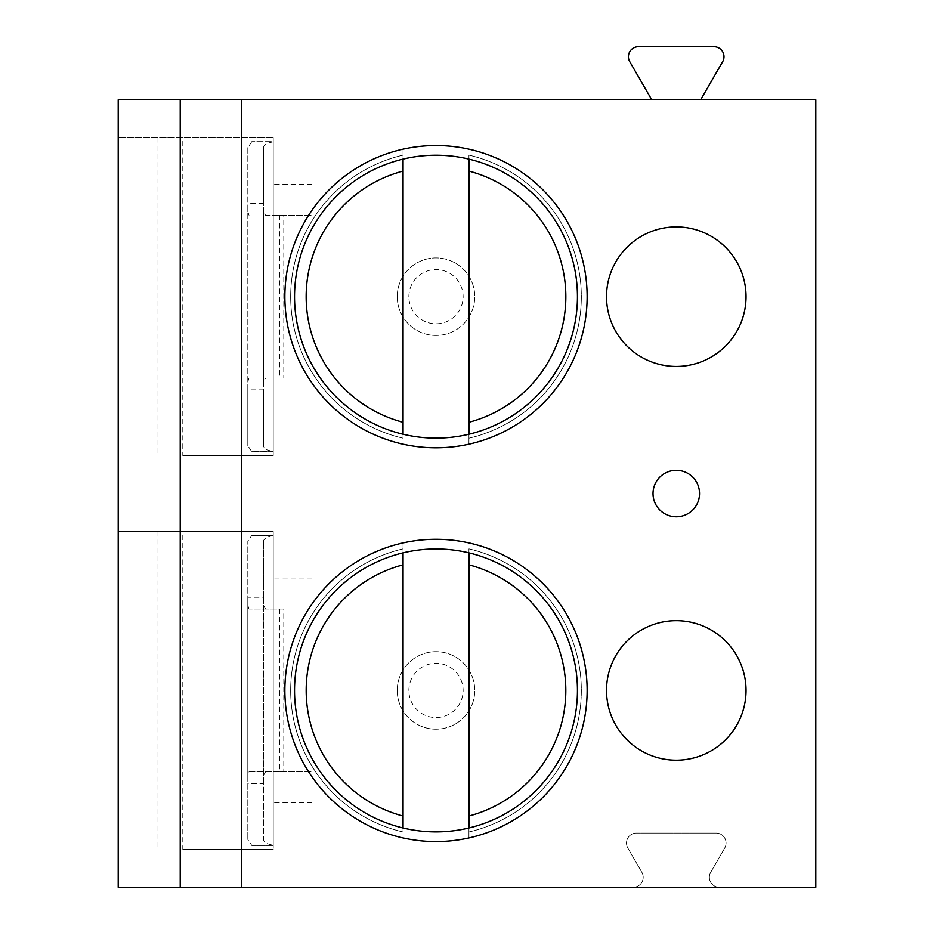 <?xml version="1.0" encoding="UTF-8"?>
<svg xmlns="http://www.w3.org/2000/svg" width="934" height="934" viewBox="0 0 934 934"><rect width="100%" height="100%" fill="white"/><g stroke="black" fill="none" stroke-linecap="round" stroke-linejoin="round"><path stroke-width="0.7" stroke-dasharray="4.67 3.5" d="M651.769 99.798L118.209 99.798L118.209 137.788L273.23 137.788L118.209 137.788L118.209 531.528L273.23 531.528L118.209 531.528L118.209 887.3L633.194 887.3A9.994 9.994 0 0 0 641.845 872.309L627.835 848.037A9.994 9.994 0 0 1 636.498 833.046L716.051 833.046A9.994 9.994 0 0 1 724.714 848.037L710.704 872.309A9.994 9.994 0 0 0 719.355 887.3L633.194 887.3A9.994 9.994 0 0 0 641.845 872.309L627.835 848.037A9.994 9.994 0 0 1 636.498 833.046L716.051 833.046A9.994 9.994 0 0 1 724.714 848.037L710.704 872.309A9.994 9.994 0 0 0 719.355 887.3L815.791 887.3L815.791 99.798L651.769 99.798L629.773 61.691A9.994 9.994 0 0 1 638.424 46.7L713.996 46.7A9.994 9.994 0 0 1 722.647 61.691L700.652 99.798M397.242 296.673A38.749 38.749 0 0 0 435.991 335.434A38.749 38.749 0 0 0 474.752 296.673A38.749 38.749 0 0 0 435.991 257.924A38.749 38.749 0 0 0 397.242 296.673A38.749 38.749 0 0 0 435.991 335.434A38.749 38.749 0 0 0 474.752 296.673A38.749 38.749 0 0 0 435.991 257.924A38.749 38.749 0 0 0 397.242 296.673M397.242 690.424A38.749 38.749 0 0 0 435.991 729.185A38.749 38.749 0 0 0 474.752 690.424A38.749 38.749 0 0 0 435.991 651.675A38.749 38.749 0 0 0 397.242 690.424A38.749 38.749 0 0 0 435.991 729.185A38.749 38.749 0 0 0 474.752 690.424A38.749 38.749 0 0 0 435.991 651.675A38.749 38.749 0 0 0 397.242 690.424M408.87 296.673A27.133 27.133 0 0 1 435.991 269.552A27.133 27.133 0 0 1 463.124 296.673A27.133 27.133 0 0 1 435.991 323.806A27.133 27.133 0 0 1 408.87 296.673M182.795 455.57L273.23 455.57L182.795 455.57L182.795 137.788M182.795 849.321L273.23 849.321L182.795 849.321L182.795 531.528M156.959 531.528L156.959 849.321M273.23 531.528L273.23 849.321L273.23 531.528M273.23 845.247L273.23 535.404L273.23 845.247C266.902 844.067 263.668 842.141 263.516 839.456L263.516 783.626L247.814 783.626L247.814 839.456L247.814 541.393L247.814 597.223L263.516 597.223L263.516 541.393L263.516 839.456M273.23 595.962L273.23 802.82L273.23 595.962M251.783 535.404L273.23 535.404L251.783 535.404L247.814 541.393M273.23 535.602C266.902 536.781 263.668 538.708 263.516 541.393M251.783 845.445L273.23 845.445L251.783 845.445L247.814 839.456M263.516 597.223L263.516 783.626M263.516 775.442L265.548 771.811L249.004 771.811L247.814 775.442L247.814 783.626M265.548 771.811L283.784 771.811L283.784 609.038L249.004 609.038L283.784 609.038M263.516 605.407L265.548 609.038M279.558 609.038L279.558 771.811L311.979 771.811L283.784 771.811M279.558 771.811L249.004 771.811M311.979 609.038L311.979 771.811L311.979 609.038M249.004 609.038L247.814 605.407L247.814 775.442M311.979 583.96L311.979 802.82L311.979 583.96M247.814 605.407L247.814 597.223M284.858 296.673A151.145 151.145 0 0 0 435.991 447.818A151.145 151.145 0 0 0 587.136 296.673A151.145 151.145 0 0 0 435.991 145.529A151.145 151.145 0 0 0 284.858 296.673A151.145 151.145 0 0 1 435.991 145.529A151.145 151.145 0 0 1 587.136 296.673A151.145 151.145 0 0 1 435.991 447.818A151.145 151.145 0 0 1 284.858 296.673A151.145 151.145 0 0 0 468.938 444.187A151.145 151.145 0 0 0 468.938 149.171A151.145 151.145 0 0 0 403.056 149.171L403.056 155.126A145.33 145.33 0 0 0 403.056 438.221L403.056 149.171A151.145 151.145 0 0 0 284.858 296.673M294.537 296.673A141.454 141.454 0 0 0 435.991 438.128A141.454 141.454 0 0 0 577.446 296.673A141.454 141.454 0 0 0 435.991 155.219A141.454 141.454 0 0 0 294.537 296.673M468.938 444.187L468.938 438.221A145.33 145.33 0 0 0 468.938 155.126L468.938 444.187M403.056 159.107L403.056 155.126A145.33 145.33 0 0 0 403.056 438.221L403.056 434.24M468.938 434.24L468.938 438.221A145.33 145.33 0 0 0 468.938 155.126L468.938 159.107M746.033 296.673A69.758 69.758 0 0 0 676.274 226.915A69.758 69.758 0 0 0 606.516 296.673A69.758 69.758 0 0 0 676.274 366.432A69.758 69.758 0 0 0 746.033 296.673M284.858 690.424A151.145 151.145 0 0 0 435.991 841.569A151.145 151.145 0 0 0 587.136 690.424A151.145 151.145 0 0 0 435.991 539.28A151.145 151.145 0 0 0 284.858 690.424A151.145 151.145 0 0 1 435.991 539.28A151.145 151.145 0 0 1 587.136 690.424A151.145 151.145 0 0 1 435.991 841.569A151.145 151.145 0 0 1 284.858 690.424A151.145 151.145 0 0 0 468.938 837.938A151.145 151.145 0 0 0 468.938 542.911A151.145 151.145 0 0 0 403.056 542.911L403.056 548.877A145.33 145.33 0 0 0 403.056 831.972L403.056 542.911A151.145 151.145 0 0 0 284.858 690.424M294.537 690.424A141.454 141.454 0 0 0 435.991 831.879A141.454 141.454 0 0 0 577.446 690.424A141.454 141.454 0 0 0 435.991 548.97A141.454 141.454 0 0 0 294.537 690.424M468.938 837.938L468.938 831.972A145.33 145.33 0 0 0 468.938 548.877L468.938 837.938M403.056 552.858L403.056 548.877A145.33 145.33 0 0 0 403.056 831.972L403.056 827.991M468.938 827.991L468.938 831.972A145.33 145.33 0 0 0 468.938 548.877L468.938 552.858M746.033 690.424A69.758 69.758 0 0 0 676.274 620.666A69.758 69.758 0 0 0 606.516 690.424A69.758 69.758 0 0 0 676.274 760.183A69.758 69.758 0 0 0 746.033 690.424M156.959 137.788L156.959 455.57M273.23 137.788L273.23 455.57L273.23 137.788M251.783 451.694L273.23 451.694L273.23 141.653L251.783 141.653L273.23 141.653L273.23 451.496C266.902 450.328 263.668 448.39 263.516 445.705L263.516 389.875L247.814 389.875L247.814 445.705L251.783 451.694L273.23 451.496M273.23 202.211L273.23 409.069L273.23 202.211M273.23 141.863C266.902 143.03 263.668 144.957 263.516 147.642L263.516 445.705M251.783 141.653L247.814 147.642L247.814 445.705M247.814 147.642L247.814 389.875M265.548 215.287L311.979 215.287L265.548 215.287L263.516 211.668L263.516 381.691L265.548 378.06L249.004 378.06L247.814 381.691M263.516 381.691L263.516 389.875M265.548 378.06L283.784 378.06L283.784 215.287M279.558 215.287L279.558 378.06L311.979 378.06L283.784 378.06M279.558 378.06L249.004 378.06M311.979 215.287L311.979 378.06L311.979 215.287M247.814 211.668L249.004 215.287M311.979 190.209L311.979 409.069L311.979 190.209M263.516 211.668L263.516 203.484L247.814 203.484M263.516 147.642L263.516 203.484M408.87 690.424A27.133 27.133 0 0 1 435.991 663.292A27.133 27.133 0 0 1 463.124 690.424A27.133 27.133 0 0 1 435.991 717.557A27.133 27.133 0 0 1 408.87 690.424M403.056 438.221A145.33 145.33 0 0 1 403.056 155.126M468.938 155.126A145.33 145.33 0 0 1 468.938 438.221M403.056 831.972A145.33 145.33 0 0 1 403.056 548.877M468.938 548.877A145.33 145.33 0 0 1 468.938 831.972M311.979 578.041L273.23 578.041M311.979 802.82L273.23 802.82M311.979 184.29L273.23 184.29M311.979 409.069L273.23 409.069"/><path stroke-width="1.4" d="M180.215 887.3L118.209 887.3L118.209 99.798L180.215 99.798L180.215 887.3L241.719 887.3L241.719 99.798L180.215 99.798M241.719 99.798L815.791 99.798L815.791 887.3L241.719 887.3M651.769 99.798L629.773 61.691A9.994 9.994 0 0 1 638.424 46.7L713.996 46.7A9.994 9.994 0 0 1 722.647 61.691L700.652 99.798M284.858 296.673A151.145 151.145 0 0 0 435.991 447.818A151.145 151.145 0 0 0 587.136 296.673A151.145 151.145 0 0 0 435.991 145.529A151.145 151.145 0 0 0 284.858 296.673M746.033 296.673A69.758 69.758 0 0 0 676.274 226.915A69.758 69.758 0 0 0 606.516 296.673A69.758 69.758 0 0 0 676.274 366.432A69.758 69.758 0 0 0 746.033 296.673M284.858 690.424A151.145 151.145 0 0 0 435.991 841.569A151.145 151.145 0 0 0 587.136 690.424A151.145 151.145 0 0 0 435.991 539.28A151.145 151.145 0 0 0 284.858 690.424M746.033 690.424A69.758 69.758 0 0 0 676.274 620.666A69.758 69.758 0 0 0 606.516 690.424A69.758 69.758 0 0 0 676.274 760.183A69.758 69.758 0 0 0 746.033 690.424M676.274 470.304A23.257 23.257 0 0 0 653.018 493.549A23.257 23.257 0 0 0 676.274 516.806A23.257 23.257 0 0 0 699.531 493.549A23.257 23.257 0 0 0 676.274 470.304M294.537 296.673A141.454 141.454 0 0 1 435.991 155.219A141.454 141.454 0 0 1 577.446 296.673A141.454 141.454 0 0 1 435.991 438.128A141.454 141.454 0 0 1 294.537 296.673M403.056 434.24L403.056 159.107M468.938 159.107L468.938 434.24M294.537 690.424A141.454 141.454 0 0 1 435.991 548.97A141.454 141.454 0 0 1 577.446 690.424A141.454 141.454 0 0 1 435.991 831.879A141.454 141.454 0 0 1 294.537 690.424M403.056 827.991L403.056 552.858M468.938 552.858L468.938 827.991M403.056 171.097A129.826 129.826 0 0 0 403.056 422.261M468.938 422.261A129.826 129.826 0 0 0 468.938 171.097M403.056 564.848A129.826 129.826 0 0 0 403.056 816.001M468.938 816.001A129.826 129.826 0 0 0 468.938 564.848"/></g></svg>
